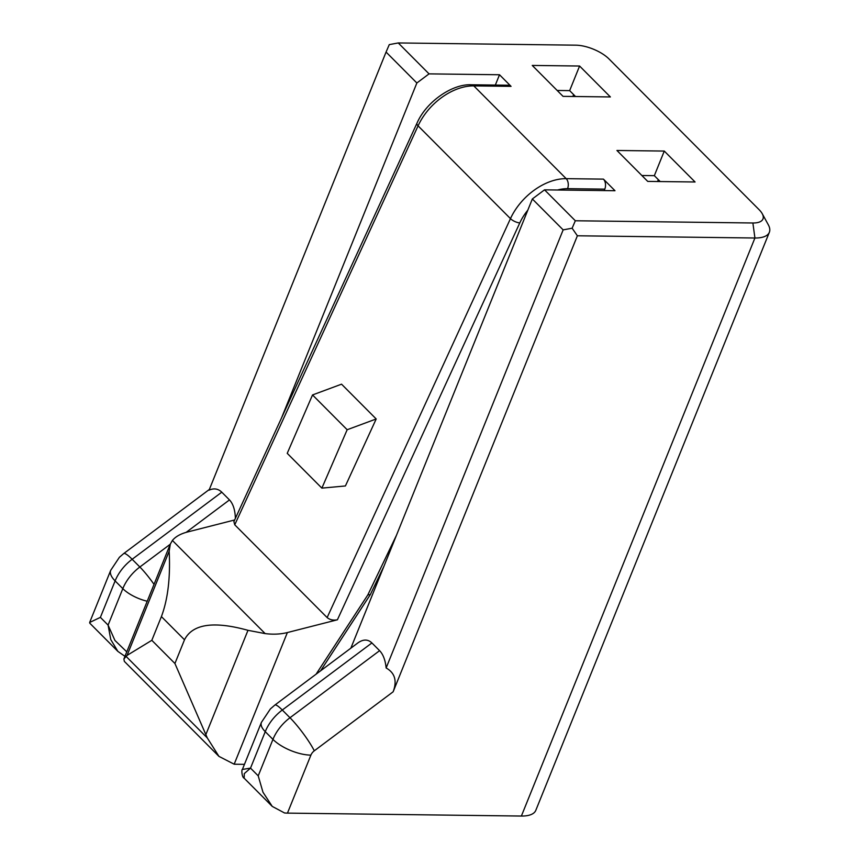 <?xml version="1.0" encoding="UTF-8"?>
<svg xmlns="http://www.w3.org/2000/svg" width="859" height="859" viewBox="0 0 859 859"><rect width="100%" height="100%" fill="white"/><g stroke="black" fill="none" stroke-linecap="round" stroke-linejoin="round"><path stroke-width="1.29" d="M312.526 394.947L347.165 429.736L321.878 488.127L345.415 485.958L376.199 418.967L341.549 384.177L312.526 394.947L287.228 453.337L321.878 488.127M350.848 648.18L532.344 198.955L544.531 189.839L614.99 190.719L603.437 179.123A7.259 4.585 90.7 0 1 604.8 189.141L567.552 188.669A7.259 4.585 90.7 0 0 566.188 178.661L603.437 179.123M495.332 85.073L499.508 74.754L429.049 73.874L416.862 82.99L386.067 52.066L389.277 44.614L398.254 42.95L575.798 45.173A25.426 10.372 -158 0 1 608.999 58.949L759.131 209.703A25.426 10.372 -158 0 1 762.234 213.687L768.279 224.725A36.314 14.807 -158 0 1 769.353 232.284A36.314 14.807 -158 0 1 754.921 238.007L577.377 235.785L393.132 691.796L314.297 750.809A7.259 4.8 135.1 0 0 310.894 755.136A29.056 11.843 -158 0 1 272.947 739.395L265.248 731.664A25.426 10.372 -158 0 1 261.404 722.387L242.388 769.46C241.422 769.116 241.766 777.352 244.149 778.19L244.278 773.626L250.517 768.118L242.388 769.46M769.353 232.284L535.812 810.327A36.314 14.807 -158 0 1 521.381 816.05L287.464 813.119A29.056 11.843 22 0 1 284.522 812.958L272.249 806.408L244.149 778.19M658.295 179.638L657.543 181.517M579.589 66.025L532.247 65.434L563.042 96.358L610.384 96.949L579.589 66.025L569.657 90.624L575.519 96.509M327.129 617.567L510.461 218.626L418.075 125.854A7.259 2.684 -155.3 0 1 416.948 123.256L233.895 521.596L234.743 524.795L327.129 617.567C329.845 619.811 333.271 620.552 337.404 619.79L287.368 632.557C280.517 634.253 273.108 634.597 265.152 633.598L247.983 630.323C213.676 620.821 192.523 623.978 184.502 639.783L174.925 663.502L207.309 737.956L218.938 756.371L234.174 764.209A36.314 23.977 -44.9 0 0 234.99 764.231L244.45 764.349M641.866 175.504L654.343 175.665L664.275 151.066L616.934 150.475L647.729 181.399L695.071 181.99L664.275 151.066M660.206 181.55L654.343 175.665M499.508 74.754L511.051 86.351A7.259 4.585 -89.3 0 0 508.657 85.234L471.408 84.773C452.639 83.667 426.289 101.469 416.948 123.256M557.18 90.463L569.657 90.624M383.984 566.156L370.326 594.611L367.856 594.868L316.08 674.208M386.067 52.066L209.07 490.156C213.912 487.998 218.154 488.674 221.783 492.186L229.482 499.917C233.1 503.75 235.076 509.881 235.398 518.321M762.234 213.687A25.426 10.372 -158 0 1 752.881 222.986L575.326 220.763L544.531 189.839M416.862 82.99L281.602 417.775M573.608 94.597L572.856 96.476M347.165 429.736L376.199 418.967M100.385 617.363L89.647 622.474L89.787 623.183L117.887 651.401L110.757 639.547L108.084 625.094L100.385 617.363L115.117 580.909A36.314 23.977 -44.9 0 1 132.157 559.273A29.056 4.574 53.2 0 0 123.664 553.604L119.401 557.287L110.725 570.301A29.056 11.843 22 0 0 115.117 580.909L122.816 588.64L108.084 625.094L114.923 640.427L126.767 651.841M532.344 198.955L563.15 229.879L386.142 667.969C385.337 660.131 383.157 654.365 379.603 650.671L371.904 642.94C367.867 639.128 363.174 639.139 357.816 642.961L274.848 705.067L270.402 708.911L261.404 722.387M604.221 190.58L604.8 189.141M371.904 642.94L282.289 710.017A36.314 23.977 135.1 0 0 265.248 731.664L250.517 768.118L258.215 775.849L262.983 792.245L272.249 806.408M174.925 663.502L151.828 640.309L161.406 616.59C167.902 599.26 170.49 577.452 169.169 551.188L170.307 544.091L172.401 540.461C175.547 536.628 180.508 533.826 187.283 532.054L234.636 519.974M429.049 73.874L398.254 42.95M218.938 756.371L124.33 661.366L123.9 658.96L127.078 655.385L169.169 551.188M151.828 640.309L127.078 655.385M563.15 229.879L572.126 228.215L575.326 220.763M386.142 667.969C394.904 672.898 397.234 680.843 393.132 691.796M577.377 235.785L572.126 228.215M234.743 524.795L418.075 125.854A50.842 33.576 -44.9 0 1 473.803 85.889A7.259 4.585 -89.3 0 0 471.408 84.773M752.881 222.986L754.921 238.007L521.381 816.05M287.368 632.557L234.174 764.209M247.983 630.323L205.881 734.52M274.848 705.067A25.426 4.005 -126.8 0 1 282.289 710.017L289.988 717.748A36.314 23.977 135.1 0 0 272.947 739.395L258.215 775.849M511.051 86.351L473.803 85.889L566.188 178.661A50.842 33.576 -44.9 0 0 510.461 218.626A7.259 2.684 24.7 0 0 519.781 222.932A43.584 28.776 -44.9 0 1 527.823 210.165M337.404 619.79L519.781 222.932M221.783 492.186L132.157 559.273L139.856 567.004A25.426 4.005 53.2 0 1 154.029 584.378M396.525 535.136L367.856 594.868M557.588 190A43.584 28.776 -44.9 0 1 567.552 188.669M172.401 540.461L265.152 633.598M147.211 601.236A25.426 10.372 22 0 1 122.816 588.64A36.314 23.977 -44.9 0 1 139.856 567.004L170.232 544.262M161.406 616.59L184.502 639.783M125.962 656.265L207.309 737.956M186.135 532.365L229.482 499.917M314.297 750.809A29.056 4.574 -126.8 0 0 289.988 717.748L379.603 650.671M310.894 755.136L287.464 813.119M370.326 594.611L320.579 670.836M209.349 489.458L123.664 553.604M123.9 658.96L170.307 544.091M89.647 622.474L110.725 570.301M117.887 651.401L124.963 656.319"/></g></svg>
